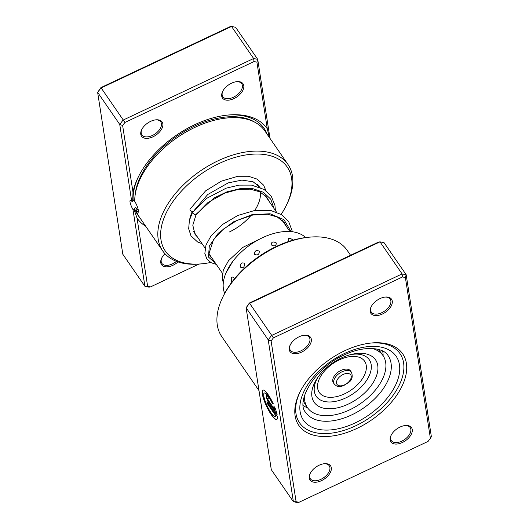 <?xml version="1.0" encoding="UTF-8"?>
<svg xmlns="http://www.w3.org/2000/svg" width="529" height="529" viewBox="0 0 529 529"><rect width="100%" height="100%" fill="white"/><g stroke="black" fill="none" stroke-linecap="round" stroke-linejoin="round"><path stroke-width="0.79" d="M132.991 192.12A78.96 46.076 -34.6 0 1 138.142 177.321A78.96 46.076 -34.6 0 1 194.579 124.765A78.96 46.076 -34.6 0 1 228.574 114.991A78.96 46.076 -34.6 0 1 267.277 128.765L256.909 62.144L254.026 61.556L124.943 122.45L122.622 125.492L132.991 192.12L132.68 201.278L131.681 201.199A7.089 1.561 -115.3 0 0 130.266 200.359A7.089 1.561 -115.3 0 0 130.028 202.032A7.089 1.561 -115.3 0 0 132.977 209.55L134.181 209.901L137.024 218.067L147.637 286.308L144.92 286.315L132.977 209.55M132.68 201.278L133.143 200.306L135.047 199.916M287.994 164.493L264.936 131.033A76.103 44.41 145.4 0 0 194.983 127.33A76.103 44.41 145.4 0 0 134.743 201.397C136.674 204.578 137.89 207.666 138.4 210.641L138.261 212.261L136.105 210.132A76.103 44.41 145.4 0 0 139.616 217.419L162.681 250.872A76.103 44.41 -34.6 0 1 218.041 160.79A76.103 44.41 -34.6 0 1 287.994 164.493A76.103 44.41 -34.6 0 1 287.022 203.923L286.295 205.417A74.02 43.193 145.4 0 0 279.385 159.639A74.02 43.193 145.4 0 0 219.204 163.468A74.02 43.193 145.4 0 0 161.246 227.781A74.02 43.193 145.4 0 0 201.529 263.845A74.02 43.193 145.4 0 0 210.687 262.463M136.105 210.132L137.388 209.524L136.588 208.307C135.834 207.553 135.179 207.593 134.624 208.439L134.181 209.901M269.453 137.593L267.277 128.765M233.95 98.606A12.511 7.3 -34.6 0 1 223.78 99.254A12.511 7.3 -34.6 0 1 222.61 91.517A12.511 7.3 -34.6 0 1 231.557 83.185A12.511 7.3 -34.6 0 1 236.939 81.638A12.511 7.3 -34.6 0 1 243.75 87.735A12.511 7.3 -34.6 0 1 233.95 98.606M222.808 91.133A11.466 6.692 145.4 0 0 222.828 96.708A11.466 6.692 145.4 0 0 233.368 97.263A11.466 6.692 145.4 0 0 241.713 83.688A11.466 6.692 145.4 0 0 236.509 81.684M153.013 136.786A12.511 7.3 -34.6 0 1 142.843 137.434A12.511 7.3 -34.6 0 1 141.673 129.698A12.511 7.3 -34.6 0 1 150.613 121.372A12.511 7.3 -34.6 0 1 156.002 119.825A12.511 7.3 -34.6 0 1 162.806 125.922A12.511 7.3 -34.6 0 1 153.013 136.786M141.865 129.314A11.466 6.692 145.4 0 0 141.891 134.888A11.466 6.692 145.4 0 0 152.431 135.45A11.466 6.692 145.4 0 0 160.776 121.875A11.466 6.692 145.4 0 0 155.572 119.871M178.042 261.915A12.511 7.3 -34.6 0 1 172.996 265.267A12.511 7.3 -34.6 0 1 162.826 265.908A12.511 7.3 -34.6 0 1 161.656 258.172A12.511 7.3 -34.6 0 1 164.969 253.741M161.854 257.788A11.466 6.692 145.4 0 0 161.874 263.369A11.466 6.692 145.4 0 0 172.414 263.925A11.466 6.692 145.4 0 0 176.468 261.346M189.719 219.244A41.698 24.334 -34.6 0 1 192.344 211.461M192.397 211.468A39.615 23.117 145.4 0 0 190.81 216.282M281.157 214.384A74.02 43.193 145.4 0 0 286.295 205.417M145.733 226.286A78.96 46.076 -34.6 0 1 137.024 218.067M147.637 286.308L150.52 286.897L198.904 264.077M131.681 201.199L119.739 124.434L123.019 120.129L253.629 58.514L231.523 26.45L100.92 88.065L97.64 92.37L122.821 254.251L144.92 286.315L148.999 287.148L150.52 286.897M124.943 122.45L100.92 87.596L230.003 26.701L231.523 26.45L235.603 27.283L257.709 59.347L270.002 138.386M122.622 125.492L119.739 124.434L97.64 92.37L100.92 87.596M281.692 213.557L281.891 214.847M282.843 220.943L282.843 221.307M254.026 61.556L253.629 58.514L257.709 59.347L256.909 62.144M201.529 263.845L199.869 263.997A76.103 44.41 -34.6 0 1 162.681 250.872M229.136 232.092A39.615 23.117 145.4 0 0 251.024 215.415M254.747 210.449A39.615 23.117 145.4 0 0 260.407 192.126M258.972 186.942A39.615 23.117 145.4 0 0 257.954 185.203A39.615 23.117 145.4 0 0 257.114 184.105M234.294 279.034L233.752 277.381C231.378 276.442 230.704 277.857 231.728 281.62L232.006 281.95M244.338 263.25C241.442 262.212 240.226 263.561 240.688 267.277C243.479 268.269 244.696 266.927 244.338 263.25M259.283 251.169C256.049 249.84 254.482 250.911 254.568 254.383C257.735 255.626 259.309 254.555 259.283 251.169M276.303 242.99C272.99 241.204 271.304 241.846 271.238 244.901C274.558 246.56 276.244 245.919 276.303 242.99M292.954 240.173L292.821 239.948C289.674 237.627 288.126 237.733 288.173 240.265L289.35 241.27M303.309 405.683A49.521 28.897 145.4 0 0 307.594 407.839M383.122 355.772A49.521 28.897 145.4 0 0 382.639 351.005M305.643 237.554A49.521 28.897 145.4 0 0 252.717 243.148A49.521 28.897 145.4 0 0 223.76 290.613A49.521 28.897 145.4 0 0 224.68 293.364M344.703 350.76A63.07 36.805 -34.6 0 1 371.854 342.957A63.07 36.805 -34.6 0 1 406.179 373.692A63.07 36.805 -34.6 0 1 356.791 428.49A63.07 36.805 -34.6 0 1 305.517 431.75A63.07 36.805 -34.6 0 1 299.626 392.743A63.07 36.805 -34.6 0 1 344.703 350.76M355.633 425.812A60.987 35.588 145.4 0 0 400.003 353.623A60.987 35.588 145.4 0 0 371.014 343.037A60.987 35.588 -34.6 0 1 400.003 353.623A60.987 35.588 -34.6 0 1 355.633 425.812A60.987 35.588 -34.6 0 1 299.573 422.843A60.987 35.588 145.4 0 0 355.633 425.812M264.368 393.034A13 2.857 64.7 0 1 264.454 392.981A13 2.857 64.7 0 1 272.693 403.746L272.508 403.832A13 2.857 -115.3 0 0 264.269 393.073A13 2.857 -115.3 0 0 263.826 396.135A13 2.857 -115.3 0 0 269.109 409.697A13 2.857 -115.3 0 0 275.364 416.587A13 2.857 -115.3 0 0 275.84 415.893L267.29 403.488L266.98 401.485L277.427 416.647A16.254 3.577 64.7 0 1 276.753 419.53A16.254 3.577 64.7 0 1 268.937 410.907A16.254 3.577 64.7 0 1 262.324 393.96A16.254 3.577 64.7 0 1 262.88 390.131A16.254 3.577 64.7 0 1 273.354 403.951L272.508 403.832M262.979 390.091A16.254 3.577 -115.3 0 0 262.51 393.874A16.254 3.577 -115.3 0 0 269.01 410.63A16.254 3.577 -115.3 0 0 276.839 419.484M268.911 402.741A4.873 1.071 64.7 0 1 266.199 396.479A4.873 1.071 64.7 0 1 266.365 395.328A4.873 1.071 64.7 0 1 267.978 396.73L268.289 398.734A1.627 0.357 -115.3 0 0 267.753 398.264A1.627 0.357 -115.3 0 0 267.694 398.648A1.627 0.357 -115.3 0 0 268.6 400.737L274.908 409.882A13 2.857 -115.3 0 0 273.791 406.788L274.63 406.907A16.254 3.577 64.7 0 1 277.117 414.643L268.911 402.741L277.004 414.121M266.464 395.302A4.873 1.071 -115.3 0 0 266.385 396.393A4.873 1.071 -115.3 0 0 269.096 402.655M267.872 398.284A1.627 0.357 64.7 0 1 267.938 398.178A1.627 0.357 64.7 0 1 268.229 398.337M319.073 465.249A12.511 7.3 -34.6 0 1 324.456 463.702A12.511 7.3 -34.6 0 1 331.266 469.798A12.511 7.3 -34.6 0 1 321.467 480.663A12.511 7.3 -34.6 0 1 311.297 481.311A12.511 7.3 -34.6 0 1 310.133 473.574A12.511 7.3 -34.6 0 1 319.073 465.249M310.325 473.191A11.466 6.692 145.4 0 0 310.351 478.771A11.466 6.692 145.4 0 0 320.891 479.327A11.466 6.692 145.4 0 0 329.23 465.751A11.466 6.692 145.4 0 0 324.032 463.748M299.09 336.775A12.511 7.3 -34.6 0 1 304.473 335.227A12.511 7.3 -34.6 0 1 311.283 341.317A12.511 7.3 -34.6 0 1 301.484 352.188A12.511 7.3 -34.6 0 1 291.314 352.836A12.511 7.3 -34.6 0 1 290.143 345.1A12.511 7.3 -34.6 0 1 299.09 336.775M290.342 344.716A11.466 6.692 145.4 0 0 290.361 350.291A11.466 6.692 145.4 0 0 300.908 350.853A11.466 6.692 145.4 0 0 309.247 337.277A11.466 6.692 145.4 0 0 304.043 335.267M380.027 298.587A12.511 7.3 -34.6 0 1 385.416 297.04A12.511 7.3 -34.6 0 1 392.22 303.137A12.511 7.3 -34.6 0 1 382.427 314.008A12.511 7.3 -34.6 0 1 372.257 314.649A12.511 7.3 -34.6 0 1 371.087 306.913A12.511 7.3 -34.6 0 1 380.027 298.587M371.279 306.529A11.466 6.692 145.4 0 0 371.305 312.11A11.466 6.692 145.4 0 0 381.845 312.665A11.466 6.692 145.4 0 0 390.19 299.09A11.466 6.692 145.4 0 0 384.986 297.086M400.01 427.062A12.511 7.3 -34.6 0 1 405.399 425.514A12.511 7.3 -34.6 0 1 412.203 431.611A12.511 7.3 -34.6 0 1 402.41 442.482A12.511 7.3 -34.6 0 1 392.24 443.13A12.511 7.3 -34.6 0 1 391.07 435.393A12.511 7.3 -34.6 0 1 400.01 427.062M391.262 435.01A11.466 6.692 145.4 0 0 391.288 440.584A11.466 6.692 145.4 0 0 401.828 441.14A11.466 6.692 145.4 0 0 410.173 427.571A11.466 6.692 145.4 0 0 404.969 425.561M222.755 297.199L223.483 295.698A74.02 43.193 -34.6 0 1 276.389 246.428A74.02 43.193 -34.6 0 1 308.248 237.27L309.908 237.124A76.103 44.41 145.4 0 0 277.15 246.54A76.103 44.41 145.4 0 0 222.755 297.199A76.103 44.41 145.4 0 0 221.783 336.623L258.998 390.614M405.386 277.546L406.179 274.749L384.08 242.685L380.001 241.852L249.39 303.467L246.111 307.772L271.291 469.653L293.397 501.717L268.216 339.836L271.496 335.531L402.1 273.916L406.179 274.749L431.36 436.63L430.401 438.362L405.386 277.546L402.503 276.951L273.42 337.852L271.099 340.894L296.114 501.71L298.997 502.299L428.08 441.404L430.401 438.362M402.503 276.951L402.1 273.916L380.001 241.852L378.48 242.103L249.397 302.998L246.111 307.772L268.216 339.836L271.099 340.894M249.397 302.998L273.42 337.852M298.997 502.299L297.477 502.55L293.397 501.717L296.114 501.71M350.568 255.269L347.103 250.243A76.103 44.41 145.4 0 0 309.908 237.124M299.996 391.989A60.987 35.588 145.4 0 0 299.573 422.843A60.987 35.588 -34.6 0 1 299.996 391.989M274.022 406.821A13 2.857 64.7 0 1 275.093 409.796L274.908 409.882M272.693 403.746L273.295 403.832M267.231 401.855L267.29 403.488M267.476 403.402L275.84 415.893M276.026 415.807A13 2.857 64.7 0 1 275.549 416.502A13 2.857 64.7 0 1 275.457 416.541M351.494 372.337L350.529 370.941A10.428 6.083 145.4 0 0 336.292 373.646A10.428 6.083 145.4 0 0 333.363 382.778L334.328 384.166A10.428 6.083 -34.6 0 1 337.251 375.041A10.428 6.083 -34.6 0 1 351.494 372.337C352.949 376.668 352.083 379.994 348.882 382.322L343.414 385.773L340.669 386.461C338.461 386.137 338.249 387.744 334.328 384.166M304.625 395.203A45.871 26.767 145.4 0 0 307.448 407.628A45.871 26.767 145.4 0 0 370.108 395.725A45.871 26.767 145.4 0 0 382.983 355.567L381.059 352.777A45.871 26.767 145.4 0 0 377.726 349.252M382.983 355.567A45.871 26.767 145.4 0 0 372.37 348.505M324.581 369.553A37.314 21.775 145.4 0 0 317.016 378.612A37.314 21.775 145.4 0 0 322.425 407.872A37.314 21.775 145.4 0 0 365.083 392.531A37.314 21.775 145.4 0 0 377.197 363.192A37.314 21.775 145.4 0 0 352.459 354.179A37.314 21.775 145.4 0 0 324.581 369.553M303.415 400.473A45.871 26.767 145.4 0 0 305.524 404.844L307.448 407.628M275.404 210.509L274.935 205.318L271.251 196.226L264.163 189.475L251.493 185.104L239.168 185.117L226.181 188.159L206.502 198.435L192.576 212.42L195.201 215.105L196.133 214.589M193.435 211.355A2.083 1.157 -153.3 0 1 192.86 211.494A2.083 1.157 -153.3 0 1 190.685 210.681A2.083 1.157 -153.3 0 1 190.056 209.127L205.602 190.87L221.36 181.149L237.957 176.263L248.432 176.256L257.173 179.133L263.647 185.223L265.922 190.678M135.173 194.804A74.794 43.642 -34.6 0 1 194.216 126.226A74.794 43.642 -34.6 0 1 254.793 122.212M137.084 209.669A74.794 43.642 -34.6 0 1 136.588 208.307M139.484 217.227A76.573 44.681 -34.6 0 1 134.624 208.439M227.609 115.084A76.573 44.681 -34.6 0 1 267.125 134.214M133.143 200.306A76.573 44.681 -34.6 0 1 138.572 176.455M305.702 412.448A50.043 29.201 145.4 0 0 351.699 414.888A50.043 29.201 145.4 0 0 388.107 355.653C383.538 347.408 364.223 345.186 344.181 355.019C314.279 367.834 295.493 402.192 305.702 412.448M355.184 422.922A56.292 32.851 -34.6 0 1 300.122 411.661A56.292 32.851 -34.6 0 1 344.392 353.544A56.292 32.851 -34.6 0 1 399.455 364.798A56.292 32.851 -34.6 0 1 355.184 422.922M348.393 382.216A8.338 4.867 145.4 0 0 349.729 374.003A8.338 4.867 145.4 0 0 339.34 377.078A8.338 4.867 145.4 0 0 338.011 385.291A8.338 4.867 145.4 0 0 348.393 382.216M317.949 377.23A32.209 18.799 145.4 0 0 323.993 401.359A32.209 18.799 145.4 0 0 360.242 387.955A32.209 18.799 145.4 0 0 370.855 363.132A32.209 18.799 145.4 0 0 350.833 354.562M327.008 368.382A27.528 16.062 145.4 0 0 322.617 395.494A27.528 16.062 145.4 0 0 356.89 385.337A27.528 16.062 145.4 0 0 361.281 358.226A27.528 16.062 145.4 0 0 327.008 368.382M195.201 215.105L214.133 197.925L226.994 191.835L240.411 188.595L252.994 188.701L263.455 192.305L270.722 199.142L274.088 208.611M215.561 263.297L208.459 257.068L209.292 246.144L218.153 233.349L233.388 221.889L251.943 214.695L270.035 213.756L283.994 219.687L291.036 231.609M226.015 272.819L232.939 261.174M222.405 273.235L209.173 254.039M205.107 248.141L193.396 231.153M289.885 231.523L282.122 220.262M276.515 212.129L264.824 195.168M259.217 187.035L257.954 185.203M196.028 214.754L207.904 202.581L224.812 193.105L237.832 189.514L250.144 189.144L259.799 191.822L266.755 197.178L269.797 202.382M212.274 258.536L210.304 256.591L209.048 253.424L213.557 239.511L223.37 229.123L237.104 220.388L252.664 215.058L267.601 214.252L277.196 216.963L284.099 222.332L287.095 227.47M196.094 214.675L192.794 225.202L195.049 234.459L197.324 236.84M260.076 187.372L253.1 181.784L241.898 180.105L228.178 182.902L207.718 194.527L193.998 210.641M192.477 212.579L189.395 220.375L188.674 228.759L190.995 235.881L197.555 241.951L202.032 243.677M266.411 197.469L266.451 196.821M216.335 264.427L211.064 262.682L206.892 258.992L204.842 253.477L205.986 244.993L211.025 235.888L222.458 224.521L237.832 215.462L254.839 210.436L270.954 210.555L281.573 214.635L288.609 221.413L292.451 231.762M223.324 282.618L222.173 278.829L223.291 270.074L228.568 260.652L242.837 247.38L261.994 237.944"/></g></svg>
